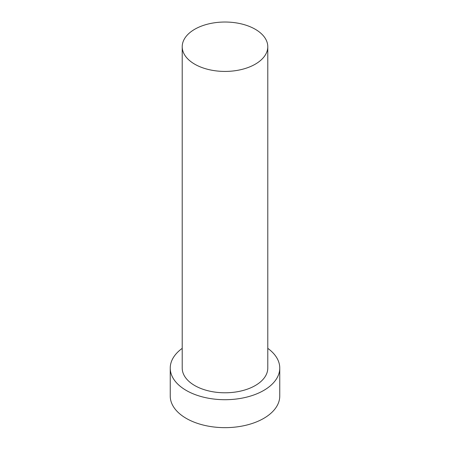 <?xml version="1.0" encoding="UTF-8"?>
<svg xmlns="http://www.w3.org/2000/svg" width="450" height="450" viewBox="0 0 450 450"><rect width="100%" height="100%" fill="white"/><g stroke="black" fill="none" stroke-linecap="round" stroke-linejoin="round"><path stroke-width="0.67" d="M194.749 64.192A42.784 24.699 0 0 0 241.374 69.542A42.784 24.699 0 0 0 267.784 46.727A42.784 24.699 0 0 0 255.251 29.261A42.784 24.699 0 0 0 208.626 23.906A42.784 24.699 0 0 0 182.216 46.727A42.784 24.699 0 0 0 194.749 64.192M182.216 46.727L182.216 368.094A42.784 24.699 0 0 0 194.749 385.554A42.784 24.699 0 0 0 241.374 390.909A42.784 24.699 0 0 0 267.784 368.094L267.784 46.727M182.216 348.356A54.759 31.618 0 0 0 170.241 368.094A54.759 31.618 0 0 0 186.278 390.448A54.759 31.618 0 0 0 245.953 397.299A54.759 31.618 0 0 0 279.759 368.094A54.759 31.618 0 0 0 267.784 348.356M170.241 368.094L170.241 396.039A54.759 31.618 0 0 0 186.278 418.393A54.759 31.618 0 0 0 245.953 425.244A54.759 31.618 0 0 0 279.759 396.039L279.759 368.094"/></g></svg>
